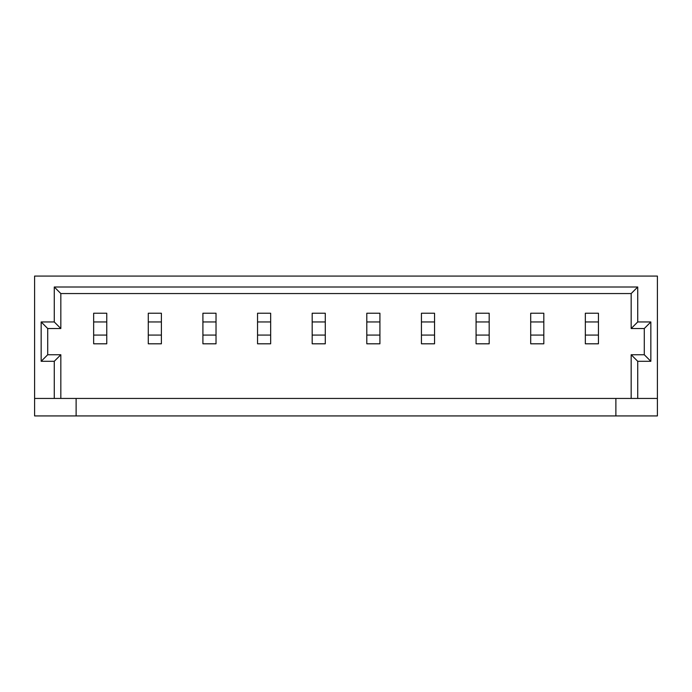 <?xml version="1.0" encoding="UTF-8"?>
<svg xmlns="http://www.w3.org/2000/svg" width="692" height="692" viewBox="0 0 692 692"><rect width="100%" height="100%" fill="white"/><g stroke="black" fill="none" stroke-linecap="round" stroke-linejoin="round"><path stroke-width="1.04" d="M657.4 398.445L657.4 276.073L34.6 276.073L34.6 415.927L657.4 415.927L657.4 398.445L637.73 398.445L637.73 361.293L650.843 361.293L650.843 321.962L637.73 321.962L637.73 286.998L54.27 286.998L54.27 321.962L41.157 321.962L41.157 361.293L54.27 361.293L54.27 398.445L34.6 398.445M631.173 293.555L60.827 293.555L60.827 328.518L47.713 328.518L47.713 354.745L60.827 354.745L60.827 398.445L631.173 398.445L631.173 354.745L644.287 354.745L644.287 328.518L631.173 328.518L631.173 293.555L637.73 286.998M530.703 336.165L530.703 320.872M421.437 336.165L421.437 320.872M312.178 336.165L312.178 320.872M202.912 336.165L202.912 320.872M93.654 336.165L93.654 320.872M148.278 336.165L148.278 320.872M257.545 336.165L257.545 320.872M366.803 336.165L366.803 320.872M476.07 336.165L476.07 320.872M585.337 336.165L585.337 320.872M631.173 398.445L637.73 398.445M76.12 398.445L76.12 415.927M615.88 398.445L615.88 415.927M54.27 398.445L60.827 398.445M60.827 354.745L54.27 361.293M47.713 354.745L41.157 361.293M47.713 328.518L41.157 321.962M60.827 328.518L54.27 321.962M60.827 293.555L54.27 286.998M631.173 328.518L637.73 321.962M644.287 328.518L650.843 321.962M644.287 354.745L650.843 361.293M631.173 354.745L637.73 361.293M93.654 321.962L93.654 335.075L106.758 335.075L106.758 321.962L93.654 321.962L93.654 313.225L106.758 313.225L106.758 321.962M106.758 335.075L106.758 343.812L93.654 343.812L93.654 335.075M148.278 321.962L148.278 335.075L161.392 335.075L161.392 321.962L148.278 321.962L148.278 313.225L161.392 313.225L161.392 321.962M161.392 335.075L161.392 343.812L148.278 343.812L148.278 335.075M202.912 321.962L202.912 335.075L216.025 335.075L216.025 321.962L202.912 321.962L202.912 313.225L216.025 313.225L216.025 321.962M216.025 335.075L216.025 343.812L202.912 343.812L202.912 335.075M257.545 321.962L257.545 335.075L270.659 335.075L270.659 321.962L257.545 321.962L257.545 313.225L270.659 313.225L270.659 321.962M270.659 335.075L270.659 343.812L257.545 343.812L257.545 335.075M312.178 321.962L312.178 335.075L325.283 335.075L325.283 321.962L312.178 321.962L312.178 313.225L325.283 313.225L325.283 321.962M325.283 335.075L325.283 343.812L312.178 343.812L312.178 335.075M366.803 321.962L366.803 335.075L379.917 335.075L379.917 321.962L366.803 321.962L366.803 313.225L379.917 313.225L379.917 321.962M379.917 335.075L379.917 343.812L366.803 343.812L366.803 335.075M421.437 321.962L421.437 335.075L434.55 335.075L434.55 321.962L421.437 321.962L421.437 313.225L434.55 313.225L434.55 321.962M434.55 335.075L434.55 343.812L421.437 343.812L421.437 335.075M476.07 321.962L476.07 335.075L489.183 335.075L489.183 321.962L476.07 321.962L476.07 313.225L489.183 313.225L489.183 321.962M489.183 335.075L489.183 343.812L476.07 343.812L476.07 335.075M530.703 321.962L530.703 335.075L543.817 335.075L543.817 321.962L530.703 321.962L530.703 313.225L543.817 313.225L543.817 321.962M543.817 335.075L543.817 343.812L530.703 343.812L530.703 335.075M585.337 321.962L585.337 335.075L598.442 335.075L598.442 321.962L585.337 321.962L585.337 313.225L598.442 313.225L598.442 321.962M598.442 335.075L598.442 343.812L585.337 343.812L585.337 335.075"/></g></svg>

